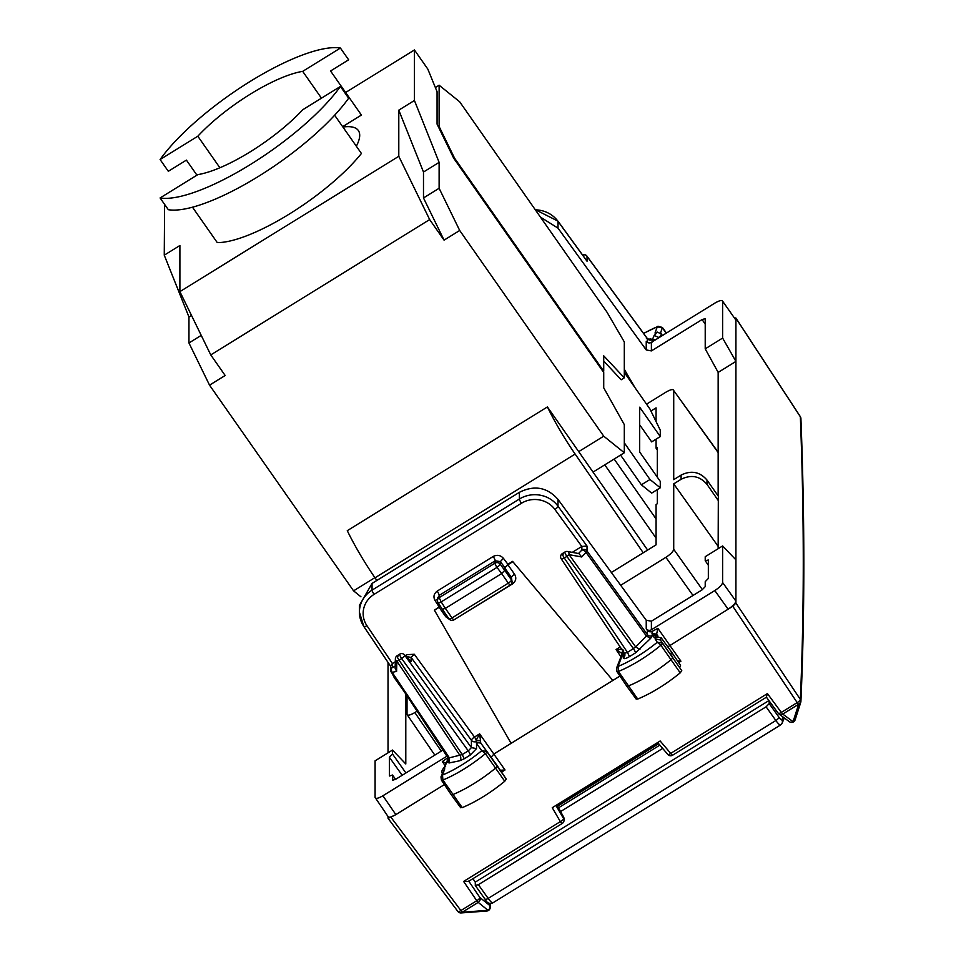 <?xml version="1.0" encoding="UTF-8"?>
<svg xmlns="http://www.w3.org/2000/svg" width="961" height="961" viewBox="0 0 961 961"><rect width="100%" height="100%" fill="white"/><g stroke="black" fill="none" stroke-linecap="round" stroke-linejoin="round"><path stroke-width="1.44" d="M768.896 700.593L475.263 882.138L475.323 885.549L485.041 899.172A3.748 1.225 144.5 0 1 484.957 898.931M475.263 882.138L472.944 878.666M769.208 701.013L769.208 703.596L766.085 706.803L478.386 884.685L475.263 885.345M438.444 126.936L439.117 126.516L454.553 158.157L603.724 371.198L603.724 355.834L624.302 377.829L624.302 341.924L606.932 312.073L459.694 101.806L439.117 85.217L439.117 126.516M435.369 87.547L439.117 85.217M360.952 596.805L353.564 590.847L374.898 577.657M209.534 385.157L188.957 342.969L188.957 317.034L164.259 255.17L179.899 245.499L179.899 291.627L210.759 354.909L225.162 375.487L209.534 385.157L353.564 590.847M164.619 204.417L164.259 255.17M593.033 472.091L624.302 452.751L624.302 424.618L603.724 387.836L603.724 372.472L453.7 158.217L437.063 124.101L437.063 91.691L427.801 69.06L414.431 49.96L414.431 100.485L398.791 110.155L398.791 156.295L429.663 219.576L210.759 354.909M439.117 162.361L439.117 188.284L459.694 230.472L444.066 240.142L423.489 197.954L423.489 172.031L439.117 162.361L414.431 100.485M459.694 230.472L603.724 436.174L624.302 452.751M345.624 92.496L414.431 49.96M179.899 291.627L398.791 156.295M340.41 48.05A121.663 34.764 145 0 0 250.256 81.385A121.663 34.764 145 0 0 160.091 159.538L197.81 136.222A84.22 24.061 145 0 1 302.691 71.366L340.41 48.05L348.639 59.798L330.56 70.982L361.42 115.068L342.657 126.672M356.339 146.216A84.22 24.061 -35 0 0 359.702 135.333A84.22 24.061 -35 0 0 358.345 130.516A84.22 24.061 -35 0 0 342.909 127.032M192.488 207.204L217.27 242.604A102.935 29.407 -35 0 0 289.345 214.039A102.935 29.407 -35 0 0 361.42 153.472L334.644 115.224M643.233 552.791L575.134 454.06A74.862 14.079 -121.7 0 1 547.41 406.935L347.269 530.676A74.862 14.079 -121.7 0 0 375.006 577.801L376.832 580.456M547.41 406.935L578.714 451.634L603.724 436.174M444.066 240.142L429.663 219.576M647.63 550.064L578.714 451.634M603.724 361.108L621.178 379.763L624.302 377.829M634.933 387.595L624.302 369.324M603.1 371.583L603.724 371.198M620.554 455.07L641.383 484.812L651.666 493.113L660.267 487.792L660.267 481.389L639.69 452.006L639.69 407.2L660.267 436.582L651.666 441.892L639.69 424.798M641.383 484.812L649.984 479.503L624.302 442.829M660.267 487.792L649.984 479.503M660.267 436.582L660.267 430.18L649.984 409.086L624.302 372.412M453.928 158.541L454.553 158.157M423.489 197.954L439.117 188.284M423.489 172.031L398.791 110.155M188.957 342.969L201.233 335.377M188.957 317.034L191.515 315.448M340.41 86.454L348.639 98.214A121.663 34.764 145 0 1 258.485 176.368A121.663 34.764 145 0 1 168.331 209.702L160.091 197.954L197.81 174.626A84.22 24.061 145 0 0 250.256 151.802A84.22 24.061 145 0 0 302.691 109.782L340.41 86.454A121.663 34.764 145 0 1 250.256 164.607A121.663 34.764 145 0 1 160.091 197.954M160.091 159.538L168.331 171.298L186.41 160.115L196.945 175.166M197.81 136.222L219.889 167.755M302.691 71.366L321.467 98.178M657.336 332.098L655.018 333.035C656.735 332.758 656.435 333.563 654.141 335.461L658.934 337.503C661.456 335.041 661.937 333.695 660.411 333.467M651.978 342.284L652.435 340.134A3.748 3.327 19.9 0 1 655.39 339.87M655.018 333.035L657.276 326.788L662.405 327.917L666.225 333.167M647.294 342.356L647.294 338.596L646.393 338.284L647.294 338.596A3.748 3.52 180 0 0 652.435 339.545L654.141 335.461M643.654 333.503A52.086 14.883 145 0 1 657.276 326.788L643.546 333.359M657.985 326.235L662.393 327.461L660.543 333.059M705.218 324.133L702.083 319.557L651.39 350.909L646.236 349.948L558.005 228.129L540.442 217.114M722.624 338.068L705.218 348.843L718.155 372.4L735.922 361.408L722.624 338.068L722.624 301.502C722.167 299.844 719.561 300.385 714.816 303.135L651.39 342.344A3.748 3.52 0 0 1 646.236 341.395L646.236 349.948M585.946 259.758L587.027 261.236L587.027 256.347A3.748 1.117 -36.2 0 0 586.955 256.119A3.748 1.117 -36.2 0 0 586.703 255.962M648.375 339.341L650.609 338.873L649.384 339.581L647.233 338.392L586.955 256.119A3.748 3.748 0 0 0 583.171 254.665L582.522 254.917M702.083 319.557L705.158 318.692M718.155 495.924L718.155 372.4M705.218 348.843L705.218 318.908M734.612 317.971L735.862 317.995L735.922 320.121L722.468 300.961L735.922 320.121L735.922 559.855L722.624 545.944L722.624 582.522C722.167 584.744 719.561 587.423 714.816 590.559L651.39 629.767A3.748 3.52 0 0 1 646.236 628.818L646.236 620.265L651.39 621.202L702.083 589.862L705.218 586.642L705.218 581.669L708.341 578.45L708.341 560.023L705.218 560.683L708.341 565.26M705.218 560.683L705.218 556.707L722.624 545.944M718.155 548.707L718.323 496.176L707.008 480.08C699.836 471.755 691.199 470.097 681.085 475.106L673.721 479.659L673.721 390.55L718.155 452.583M389.445 775.887L389.373 757.244L392.508 754.025L392.508 750.06L405.794 763.971L405.794 693.854L394.298 677.733L392.1 673.361M388.028 662.417L388.028 752.823M392.508 754.025L405.926 772.98M555.938 805.438L563.578 818.592A3.748 1.213 149.9 0 1 560.335 821.619L552.263 807.708L660.159 740.991L670.706 753.376A3.748 1.093 139.6 0 1 667.811 754.445A3.748 3.748 0 0 0 672.628 755.202A3.748 0.709 -121.7 0 1 670.706 753.376L767.431 693.578L781.305 712.425A3.748 1.153 143.7 0 1 778.23 713.29A3.748 1.153 143.7 0 1 778.158 713.05M499.96 770.278L505.018 769.977L501.558 772.115M440.306 606.163L434.408 610.187L511.12 743.333L494.158 753.832L491.095 757.256M454.529 619.521L512.429 583.964C515.985 581.261 516.694 578.029 514.567 574.234L507.901 564.756L504.765 567.963L507.901 564.275L512.585 561.368L612.83 680.448L512.585 561.368M619.953 676.051L511.12 743.333M572.275 552.359L581.873 546.425L587.027 546.1L558.005 506.195A3.748 1.057 144 0 1 554.917 509.462L581.813 546.461M554.917 509.462A24.337 22.86 180 0 0 521.451 503.252L374.105 594.354A24.337 22.86 180 0 0 366.934 625.695L392.448 663.546L395.295 661.781M405.29 655.606L406.815 654.669L414.287 654.261L474.482 737.039A3.748 0.709 -121.7 0 1 476.212 740.078L479.623 733.856L474.482 737.039A3.748 1.057 144 0 0 471.395 740.306A3.748 3.52 180 0 0 476.019 741.532L476.212 740.078L480.512 740.883L479.623 733.856L505.018 769.977M434.408 610.187L440.546 606.535M507.901 564.756L512.585 561.849M677.505 660.88L680.929 661.216L678.67 662.61M714.816 590.559L728.102 609.178C732.847 606.055 735.453 603.376 735.922 601.142L735.922 603.064L732.799 606.283L667.787 646.861M657.324 489.605L657.324 503.744L656.075 504.513L656.075 544.851L611.364 572.492M656.075 439.177L656.075 448.186L657.324 447.406L657.324 477.185M693.013 595.472L665.901 557.332L620.698 585.285M665.901 557.332C670.646 554.209 673.253 551.53 673.721 549.308L673.721 483.863L681.085 479.311C691.199 474.314 699.836 476.007 707.008 484.392L718.323 500.609M646.525 404.161L665.901 392.184C670.646 389.433 673.253 388.893 673.721 390.55L718.155 452.259M407.02 695.668L407.02 714.191C407.488 715.849 410.095 715.308 414.84 712.569L417.302 711.044M656.075 421.579L656.075 407.86L650.933 411.032M392.508 750.06L375.09 760.824L375.09 797.402L388.172 816.766M392.568 780.212L395.632 779.335L443.285 749.88M374.105 594.354A3.748 0.709 -121.7 0 1 372.051 590.138A28.073 26.379 180 0 0 359.414 612.181L359.414 605.406L372.051 583.423L519.396 492.32C534.328 484.873 547.193 487.227 558.005 499.396L646.236 620.265M556.815 804.886L563.578 817.09L564.023 820.262L564.035 818.76A3.748 3.52 0 0 1 564.023 818.904M448.222 757.268A3.748 3.52 0 0 1 447.418 757.989L447.754 759.49L444.547 767.022M447.418 757.989L442.348 761.58L445.952 763.13M448.643 757.809A3.748 3.52 0 0 1 449.015 759.346L449.015 759.346A3.748 3.52 0 0 1 447.333 762.289L445.868 763.37M447.754 759.49L444.931 766.698C441.784 769.809 441.015 772.188 442.625 773.845M447.225 755.778A3.748 3.52 0 0 1 446.336 756.559L382.91 795.768C378.154 798.519 375.547 799.059 375.09 797.402M440.979 776.884L441.411 780.128A3.424 0.973 -35 0 0 441.411 780.14A3.424 0.973 -35 0 0 442.925 780.02L442.492 775.047L441.003 776.788L444.763 768.812L442.492 775.047A52.086 14.883 145 0 0 481.761 750.685L485.401 753.676A3.424 0.973 -35 0 0 486.891 751.478L481.761 750.685L476.536 743.514L476.079 742.012L480.716 742.997L480.512 740.883M622.115 653.54L616.025 649.528L620.902 656.747M621.971 653.42L622.896 649.384L616.025 649.528L620.169 646.969M392.388 663.583L390.707 665.925L390.707 670.129A3.748 3.52 0 0 1 392.388 667.198L392.448 663.546M410.215 660.435L411.128 661.552L411.128 657.42L414.287 654.261M439.105 606.811L435.045 600.565A3.748 1.093 147.1 0 1 437.555 599.616M437.711 597.91L439.381 595.291L437.327 591.015L493.161 556.491C497.089 554.521 500.501 555.122 503.396 558.305L500.345 561.62L500.092 564.119A3.748 3.568 -174.3 0 0 494.987 563.146A3.748 0.709 58.3 0 0 497.005 567.374A3.748 0.985 -36.8 0 0 500.092 564.119L504.765 570.366L504.765 567.963L511.456 577.477A3.748 1.105 144.9 0 1 514.567 574.234M493.161 556.491A3.748 0.709 58.3 0 1 495.227 560.768L494.987 563.146L439.165 597.658L439.381 595.291L495.227 560.768L500.345 561.62L504.765 567.483M657.865 628.326L656.603 634.224L651.978 633.227L652.363 631.269L657.865 628.326L680.929 661.216M563.218 554.089C561.753 553.104 562.113 554.413 564.299 557.993A3.748 1.021 146.2 0 1 561.224 558.846A3.748 3.748 0 0 1 562.353 553.596L564.948 551.986A3.748 0.709 58.3 0 0 566.882 556.395A3.748 0.997 -35.8 0 0 569.068 554.641A3.748 2.09 100.5 0 0 567.591 551.494L578.93 553.596L581.681 556.972L586.09 552.443L646.393 636.014L647.294 634.512L647.294 630.272L646.236 628.818M587.027 546.1L587.027 550.989L647.294 634.512A3.748 3.52 180 0 0 652.435 635.473L651.978 633.227M647.294 630.272A3.748 3.52 180 0 0 652.363 631.269M392.749 780.344L392.508 775.01L395.62 779.347M556.863 804.862L563.554 816.946A3.748 0.817 151 0 1 563.578 817.09A3.748 3.52 0 0 1 564.035 818.76M673.721 483.863L718.155 546.377M399.728 654.141A3.748 0.709 58.3 0 0 401.662 658.549A3.748 0.997 -35.8 0 0 404.785 655.342A3.748 2.799 134.4 0 0 404.317 654.657A3.748 3.748 0 0 0 399.692 654.165L397.145 655.738A3.748 3.748 0 0 0 395.379 658.826L395.139 668.255L396.593 671.415L392.184 672.34L449.364 757.833L448.439 757.472L449.364 757.833L449.159 762.962L447.333 762.289M441.411 780.14L451.214 794.699A3.748 1.069 -35 0 0 451.226 794.711A3.748 1.069 -35 0 0 452.871 794.567A56.146 16.049 -35 0 0 495.6 768.067A3.748 1.069 -35 0 0 497.221 765.677L481.629 744.246A3.748 3.592 -36.1 0 0 476.536 743.514L476.536 748.595L471.395 747.646L468.271 750.865A3.748 0.709 58.3 0 1 470.289 755.022L476.536 748.595M497.233 765.689L506.243 779.059L504.741 781.269C490.615 792.825 476.44 801.618 462.241 807.636L460.715 807.312M476.079 742.012L480.632 742.757M636.23 698.695L637.732 699.043C651.858 693.121 666.021 684.4 680.22 672.856L681.757 670.646L660.411 640.014L655.018 638.813L657.276 642.248A52.086 14.883 145 0 1 618.007 666.453L616.542 668.123L623.076 651.318M395.379 658.826A3.748 2.787 1.5 0 0 396.857 661.12L460.055 755.598A3.748 2.979 -101.8 0 1 459.851 760.728L449.159 762.962M679.751 667.583L680.544 665.396L671.535 652.002L670.73 654.201L672.736 657.252A3.748 1.069 145 0 1 671.078 659.654A56.146 16.049 145 0 1 628.35 685.986A3.748 1.069 145 0 1 626.728 686.106L636.23 699.164M657.985 636.122L656.603 634.224L657.528 635.629L652.435 634.885L654.141 637.467L655.186 636.735L661.192 637.792L660.411 640.014L662.405 643.053A3.424 0.973 145 0 1 660.892 645.263L680.22 672.856M470.289 755.022L464.271 758.746L462.241 754.577L449.364 757.833M501.642 573.573L504.765 570.366L511.456 579.915L511.456 577.477L512.069 581.849A3.748 3.52 0 0 0 511.456 579.915A3.748 1.069 -35 0 1 508.333 583.135L501.642 573.573L445.351 608.385L441.183 601.898L497.005 567.374L501.642 573.573M621.791 654.417A3.748 3.303 21 0 1 623.233 652.819L618.007 666.453L618.416 671.439A3.424 0.973 145 0 1 616.926 671.547A3.424 0.973 145 0 1 616.914 671.535L626.728 686.106M616.914 671.535L616.494 668.243M623.653 650.777L623.233 657.901A3.748 3.52 180 0 0 624.914 654.958L624.914 654.958A3.748 3.52 180 0 0 624.542 653.42M635.509 652.879L629.491 656.591L627.461 652.423L635.714 646.981L646.393 636.014L650.609 638.416L635.509 652.879A3.748 0.709 -121.7 0 0 633.479 648.711L566.882 556.395L564.299 557.993L627.461 652.423L624.398 653.3L561.224 558.846A3.748 1.021 146.2 0 1 561.176 558.641M397.998 656.243C396.785 655.895 397.145 657.192 399.079 660.147A3.748 1.021 146.2 0 1 396.857 661.12L396.593 671.415M442.288 609.25L448.979 618.8A3.748 1.069 145 0 0 452.042 617.935A3.748 0.709 58.3 0 0 454.012 619.833L510.303 585.033A3.748 0.709 58.3 0 1 508.333 583.135L452.042 617.935L445.351 608.385L442.276 609.238L438.072 602.691A3.748 1.033 -32.8 0 0 441.183 601.898L439.165 597.658A3.748 3.568 -174.8 0 0 438.024 602.499A3.748 1.033 -32.8 0 0 438.072 602.691A3.748 3.748 0 0 1 437.495 600.325L437.711 597.886M671.535 652.002L661.204 637.804M637.732 699.043L618.416 671.439A55.834 15.953 145 0 0 660.892 645.263L657.276 642.248L662.405 643.053L681.757 670.646M389.625 776.007L392.508 775.01M444.402 784.584L395.848 814.616C391.103 817.355 388.496 817.895 388.028 816.249M722.624 582.522L735.922 601.142L735.922 559.855M656.075 448.186L657.324 450.048M800.105 416.401A3.748 0.997 146.8 0 1 800.261 416.521A3.748 0.997 146.8 0 1 800.309 416.714L800.345 416.786A3.748 3.484 177.8 0 1 800.909 418.503L800.909 418.503A3.748 3.748 0 0 0 800.573 417.098A3.748 1.802 155.5 0 0 800.345 416.786A15416.17 2781.903 59.7 0 1 800.345 699.416A3.748 3.303 129.7 0 1 798.651 704.293L793.065 721.687L782.747 714.083A3.748 0.709 -121.7 0 1 781.305 712.425L797.186 702.611A3.748 1.177 146.2 0 0 800.309 699.392A3.748 3.303 129.7 0 1 798.627 704.257L798.651 704.293A3.748 3.087 -162.2 0 0 800.729 702.419A3.748 3.748 0 0 0 800.909 701.446A3.748 3.544 -177.5 0 0 800.345 699.416L735.922 603.064M795.131 719.813L793.065 721.687A3.748 3.279 126.4 0 1 789.353 721.687A3.748 3.748 0 0 0 795.131 719.825L800.729 702.419A3.748 3.087 -162.2 0 0 800.813 702.107A3.748 3.544 -177.5 0 0 800.909 701.446C804.801 613.01 804.801 518.7 800.909 418.503M382.91 795.768L395.848 814.616L388.1 818.388L457.832 911.424A3.748 1.141 143.1 0 1 457.76 911.196M388.028 818.159L388.028 816.562M391.151 817.511L460.884 910.535A3.748 1.141 143.1 0 1 457.832 911.424A3.748 3.748 0 0 0 458.649 912.217A3.748 3.279 125.7 0 1 457.965 911.545M485.846 910.788L487.996 910.307L478.206 902.379A3.748 0.709 -121.7 0 1 476.764 900.721L460.884 910.535A3.748 0.709 58.3 0 0 462.325 912.193L460.211 912.698M489.75 903.304L489.666 905.418A3.748 3.291 -51 0 1 487.996 910.307L462.361 912.217A3.748 3.279 125.7 0 1 458.685 912.253A3.748 3.748 0 0 0 461.148 912.938L461.004 912.95M458.649 912.217L458.685 912.253A3.748 3.279 125.7 0 1 458.661 912.229A3.748 3.279 125.7 0 0 462.325 912.193L478.206 902.379A3.748 3.291 -51 0 0 479.875 897.478L468.692 881.069M778.362 713.398A3.748 3.279 -53.6 0 0 779.023 714.083A3.748 3.279 -53.6 0 0 779.035 714.083A3.748 3.279 -53.6 0 0 782.747 714.083L798.627 704.257A3.748 0.709 -121.7 0 1 797.186 702.611L732.799 606.283M789.353 721.687L779.035 714.083A3.748 3.748 0 0 1 778.23 713.29L766.434 697.193L672.628 755.202A3.748 0.709 -121.7 0 0 672.712 754.962M766.361 697.049L767.431 693.578M463.61 881.429L468.439 881.453L562.257 823.445A3.748 0.709 -121.7 0 1 560.335 821.619L463.61 881.429L476.764 900.721A3.748 1.177 -34.3 0 0 479.875 897.478L489.666 905.418A3.748 3.544 -177.7 0 1 490.242 907.448A3.748 3.748 0 0 1 486.783 911.028L461.148 912.938M783.035 717.026A838.497 157.64 -121.7 0 1 781.81 719.753A5.61 1.057 -121.7 0 1 778.915 717.182L769.208 703.596M493.017 902.679A9.358 1.754 -121.7 0 1 492.873 902.847A9.358 1.754 -121.7 0 1 488.176 898.403A3.748 1.225 144.5 0 1 485.041 899.172C486.867 902.992 489.473 904.217 492.873 902.847L780.572 724.966A9.358 1.754 -121.7 0 1 775.875 720.522L766.085 706.803M778.915 717.182A3.748 1.225 144.5 0 1 775.875 720.522L488.176 898.403L478.386 884.685M662.682 748.427L560.575 811.552M658.681 743.742L557.62 806.219M781.81 719.753A3.748 3.652 25.8 0 1 782.05 723.309L784.308 717.963M780.716 724.798A9.358 1.754 -121.7 0 1 780.572 724.966L782.05 723.309M659.859 745.123L558.485 807.805M656.075 518.916L614.139 459.034M656.075 538.124L604.757 464.836M575.134 454.06L375.006 577.801M650.609 338.873L652.435 339.545M558.005 228.129L558.005 221.33L587.027 261.236M647.294 338.596L587.027 256.347A3.748 3.52 0 0 0 582.606 255.037M651.39 350.909L651.39 342.344M535.349 209.834A28.073 26.379 0 0 1 558.005 221.33A3.748 1.057 -36 0 0 557.945 221.114L586.534 260.443M435.045 600.565C433.087 596.805 433.843 593.622 437.327 591.015M507.901 564.275L503.396 558.305M439.105 607.292L445.772 616.77L449.724 619.593M681.085 479.311L681.085 475.106M651.39 629.767L651.39 621.202M562.341 823.205A3.748 0.709 -121.7 0 1 562.257 823.445A3.748 3.748 0 0 0 564.035 820.226M446.336 756.559L446.336 754.445M442.348 761.58L445.063 765.605M578.498 553.512L581.873 550.04A3.748 1.994 44.2 0 1 586.09 552.443A3.748 0.997 144.2 0 0 587.027 550.989A3.748 3.52 180 0 0 581.873 550.04L581.873 546.425M558.005 499.396L558.005 506.195A28.073 26.379 180 0 0 519.396 499.035A3.748 0.709 58.3 0 0 521.451 503.252M519.396 492.32L519.396 499.035L372.051 590.138L372.051 583.423M390.707 666.393L363.823 626.5L359.414 612.181A28.073 26.379 180 0 0 363.763 626.296A3.748 1.081 -34 0 0 363.823 626.5A3.748 1.081 -34 0 0 366.934 625.695M411.128 661.552L404.785 655.342L471.395 747.646L471.395 740.306L411.128 657.42L405.974 656.471L406.815 654.669M395.175 666.61L392.388 667.198A3.748 2.979 -101.8 0 0 392.184 672.34A3.748 1.021 146.2 0 1 391.331 672.22A3.748 1.021 146.2 0 1 391.283 672.015A3.748 3.52 0 0 1 390.707 670.129A3.748 3.748 0 0 0 391.331 672.22L449.015 759.346M512.429 583.964L511.829 583.171M445.772 616.77L447.081 616.085M702.407 589.658L673.721 549.308M441.243 751.142L414.84 712.569M444.763 768.812C443.045 769.088 443.333 768.271 445.64 766.373M464.271 758.746L459.851 760.728M504.741 781.269L485.401 753.676A55.834 15.953 145 0 1 442.925 780.02L462.241 807.636M622.524 652.387L622.944 651.126M639.93 649.396L635.714 646.981L569.068 554.641L581.681 556.972M655.018 638.813C656.735 636.963 656.435 636.506 654.141 637.467M650.609 638.416L652.435 635.473M623.233 657.901C623.605 659.222 625.683 658.79 629.491 656.591M462.241 754.577L468.271 750.865L401.662 658.549L399.079 660.147L462.241 754.577M454.012 619.833A3.748 3.748 0 0 1 448.979 618.8A3.748 1.069 145 0 1 448.919 618.584M389.373 757.244L402.166 775.299M735.922 318.199L800.309 416.714A3.748 1.802 155.5 0 1 800.537 417.014L800.573 417.098A3.748 1.802 155.5 0 0 800.537 417.014A3.748 3.748 0 0 0 800.261 416.521L735.874 318.007M707.008 484.392L707.008 480.08M658.573 743.61L557.536 806.087M657.096 332.122L661.192 333.755M662.453 335.497L661.204 333.767M662.393 327.461L666.453 333.035M582.45 254.821L583.171 254.665M535.181 209.606L557.945 221.114M657.66 742.541L667.811 754.445M564.023 818.928A3.748 3.748 0 0 0 563.554 816.946M434.816 755.118L407.164 714.708M506.243 779.071L481.629 744.246M460.727 807.769L451.226 794.711M404.317 654.657L410.371 660.591M567.603 551.494A3.748 3.748 0 0 0 564.948 551.986M510.303 585.033A3.748 3.748 0 0 0 512.069 581.849M624.914 654.958L624.398 653.3M490.398 903.412L490.242 907.448"/></g></svg>
